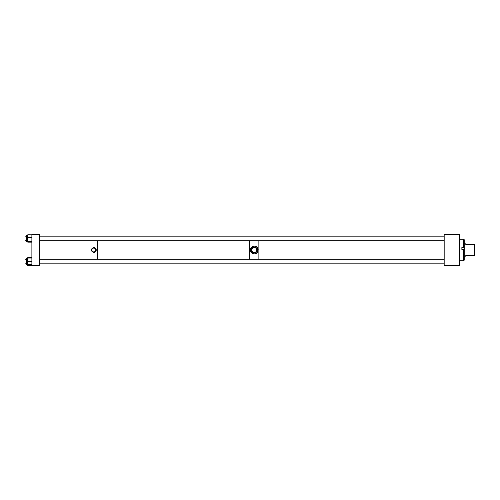 <?xml version="1.0" encoding="UTF-8"?>
<svg xmlns="http://www.w3.org/2000/svg" width="500" height="500" viewBox="0 0 500 500"><rect width="100%" height="100%" fill="white"/><g stroke="black" fill="none" stroke-linecap="round" stroke-linejoin="round"><path stroke-width="0.75" d="M459.588 265.413L459.588 234.587L444.175 234.587L444.175 265.413L459.588 265.413M464.212 243.837L465.806 243.837L465.806 244.6L474.237 244.6L474.237 255.4L465.806 255.4L465.806 256.163L464.212 256.163M474.237 244.6L475 244.6L475 255.4L474.237 255.4M464.212 260.188L463.719 260.788L463.719 249.425L464.212 249.5L464.212 260.188M459.588 239.213L463.719 239.213L463.719 247.525L461.869 247.525L461.869 249.425L463.719 249.425M463.719 247.525L464.212 247.594L464.212 249.5M463.719 239.213L464.212 239.706L464.212 247.594L461.869 247.606M39.588 263.869L444.175 263.869M39.588 236.131L444.175 236.131M253.731 253.819A3.85 3.85 0 0 0 253.931 253.837L254.575 253.837A3.85 3.85 0 0 0 255.95 253.456M253.931 253.837C251.762 253.475 250.588 252.194 250.4 250C250.588 247.806 251.762 246.525 253.931 246.163A3.85 3.85 0 0 0 250.987 247.956M254.762 246.181A3.85 3.85 0 0 0 254.575 246.163L253.931 246.163M254.575 246.163C259.144 246.287 259.15 253.706 254.575 253.837M250.4 250A3.85 3.85 0 0 0 251.419 252.606M251.513 252.712A3.85 3.85 0 0 0 252.556 253.456M252.631 253.494A3.85 3.85 0 0 0 253.225 253.713M256.663 250A2.406 2.406 0 0 0 254.256 247.594A2.406 2.406 0 0 0 251.844 250A2.406 2.406 0 0 0 254.256 252.406A2.406 2.406 0 0 0 256.663 250M257.262 250A3.006 3.006 0 0 0 254.256 246.994A3.006 3.006 0 0 0 251.244 250A3.006 3.006 0 0 0 254.256 253.006A3.006 3.006 0 0 0 257.262 250M255.956 253.456A3.85 3.85 0 0 0 257.519 252.044M257.594 251.919A3.85 3.85 0 0 0 257.844 251.4M258.106 250.012A3.85 3.85 0 0 0 257.087 247.394M256.994 247.288A3.85 3.85 0 0 0 255.95 246.544M255.875 246.506A3.85 3.85 0 0 0 255.281 246.287M250.912 248.081A3.85 3.85 0 0 0 250.662 248.594M91.938 250A1.925 1.925 0 0 0 93.863 251.925A1.925 1.925 0 0 0 95.787 250A1.925 1.925 0 0 0 93.863 248.075A1.925 1.925 0 0 0 91.938 250M96.181 250.475A2.369 2.369 0 0 0 96.231 250C94.65 253.056 93.075 253.056 91.494 250A2.369 2.369 0 0 0 91.675 250.906M91.7 250.963A2.369 2.369 0 0 0 92.188 251.675M92.95 252.181A2.369 2.369 0 0 0 93.4 252.319M93.488 252.338A2.369 2.369 0 0 0 93.863 252.369M93.894 252.369A2.369 2.369 0 0 0 94.325 252.325M94.344 252.319A2.369 2.369 0 0 0 95.538 251.675M95.55 251.656A2.369 2.369 0 0 0 96.05 250.906M91.494 250C93.069 246.944 94.65 246.944 96.231 250A2.369 2.369 0 0 0 95.831 248.681M95.825 248.681A2.369 2.369 0 0 0 95.538 248.325M95.444 248.238A2.369 2.369 0 0 0 94.769 247.812M94.681 247.775A2.369 2.369 0 0 0 93.863 247.631M92.969 247.806A2.369 2.369 0 0 0 92.188 248.325M92.188 248.331A2.369 2.369 0 0 0 91.894 248.681M90.013 240.787L90.013 259.212M31.881 265.413L31.881 234.587L39.588 234.587L39.588 265.413L27.75 265.394L27.75 258.069L31.881 258.069M27.75 241.756L26.356 241.756L26.356 235.188L27.75 235.188L26.356 235.188M31.881 237.75L27.75 237.75L27.75 242.15L31.881 242.15M27.75 237.75L27.75 234.819L31.881 234.819L27.75 234.8M31.881 241.35L27.75 241.35M31.881 242.131L27.75 242.131M27.75 264.812L26.356 264.812L26.356 258.244L27.75 258.244L26.356 258.244M31.881 264.725L27.75 264.725M31.881 261.319L27.75 261.319M31.881 264.988L27.75 264.988M31.881 257.663L27.75 257.663L27.75 258.069M258.875 240.787L258.875 259.212M249.631 240.787L249.631 259.212M97.713 240.787L97.713 259.212M25 259.212L26.356 259.212L25 259.212L25 263.844L26.356 263.844M26.356 236.156L25 236.156L25 240.787L26.356 240.787M459.588 260.788L463.719 260.788M444.175 259.212L39.588 259.212M444.175 263.844L39.588 263.844M444.175 240.787L39.588 240.787M444.175 236.156L39.588 236.156"/></g></svg>
